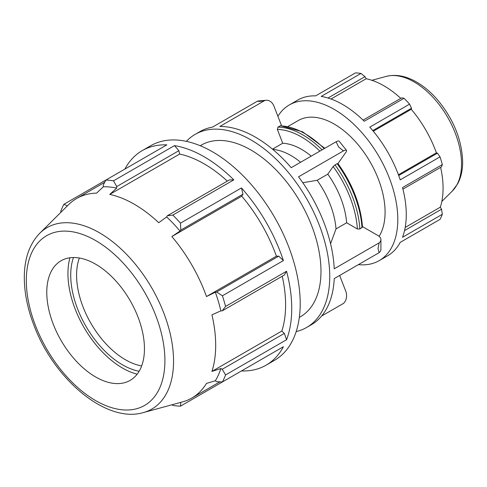 <?xml version="1.0" encoding="UTF-8"?>
<svg xmlns="http://www.w3.org/2000/svg" width="487" height="487" viewBox="0 0 487 487"><rect width="100%" height="100%" fill="white"/><g stroke="black" fill="none" stroke-linecap="round" stroke-linejoin="round"><path stroke-width="0.73" d="M402.919 189.151L441.532 166.858L442.318 164.6L402.518 187.58A89.888 51.896 60 0 1 402.518 237.285L442.318 214.304A89.888 51.896 -120 0 1 440.023 219.387L400.217 242.368A89.888 51.896 60 0 1 387.652 255.754L379.178 260.648A89.888 51.896 60 0 1 358.402 264.636M277.894 116.29A89.888 51.896 60 0 1 289.29 104.955L297.764 100.06A89.888 51.896 60 0 1 315.637 95.872L355.443 72.892A89.888 51.896 -120 0 1 360.989 73.44L321.189 96.42A89.888 51.896 60 0 1 364.233 121.275L404.033 98.289L401.69 97.844L363.077 120.137M372.768 130.589L411.515 108.217L409.585 104.151L369.779 127.131A89.888 51.896 60 0 1 400.217 179.849L440.023 156.869L437.466 153.161L398.713 175.533M328.001 98.015L364.988 76.654L360.989 73.44M331.038 99.019L366.181 78.73A83.6 48.268 60 0 1 400.783 98.368M364.988 76.654L366.181 78.73M373.292 131.222L411.253 109.307A83.6 48.268 60 0 1 436.395 152.845L437.466 153.161M411.515 108.217L411.253 109.307M398.427 174.76L436.395 152.845M405.19 227.453L440.333 207.164L441.532 209.233L404.545 230.588M440.625 167.382A83.6 48.268 60 0 1 443.073 188.219A83.6 48.268 60 0 1 440.333 207.164M442.318 214.304L441.532 209.233M400.217 242.368L409.585 236.956M227.326 181.115A115.2 66.512 -120 0 0 179.654 154.056L178.863 150.702L174.486 145.613L113.501 180.823A123.875 71.516 -120 0 0 105.856 180.068L166.84 144.858A123.875 71.516 -120 0 0 142.21 150.629A123.875 71.516 -120 0 0 124.897 169.074M233.803 179.861L229.432 179.898L167.309 215.771L172.818 215.071L233.803 179.861A123.875 71.516 -120 0 0 174.486 145.613M172.014 404.764L172.818 405.403A123.875 71.516 -120 0 0 180.464 406.164L241.455 370.954A123.875 71.516 -120 0 0 266.085 365.183A123.875 71.516 -120 0 0 283.397 346.738L222.407 381.948A123.875 71.516 -120 0 0 225.578 374.947L286.563 339.731A123.875 71.516 -120 0 0 286.563 271.241L225.578 306.451A123.875 71.516 -120 0 0 222.407 295.792L283.397 260.582L278.734 256.132L276.403 256.186A115.2 66.512 -120 0 0 241.759 196.188L242.976 194.197L241.455 187.933L180.464 223.143A123.875 71.516 -120 0 0 172.818 215.071M283.397 260.582A123.875 71.516 -120 0 0 241.455 187.933M286.563 339.731L284.341 333.4L281.833 331.044A115.2 66.512 -120 0 0 282.241 276.22M281.833 331.044L211.924 371.404A115.2 66.512 -120 0 0 215.692 345.295A115.2 66.512 -120 0 0 211.924 314.833L220.879 310.858L222.218 310.876L284.341 275.009L286.563 271.241M241.759 196.188L171.85 236.548L180.026 231.051A117.44 67.803 -120 0 0 166.651 216.934L158.732 222.699A115.2 66.512 -120 0 0 109.739 194.416L116.71 188.098A117.44 67.803 -120 0 0 103.335 186.777L103.195 185.23L105.856 180.068L63.913 204.284A123.875 71.516 -120 0 0 60.741 211.285L60.899 212.302M266.085 365.183L274.558 360.289A123.875 71.516 -120 0 0 295.037 334.843A123.875 71.516 -120 0 0 212.624 151.871A123.875 71.516 -120 0 0 150.684 145.735L142.21 150.629M180.847 402.317L180.464 406.164M143.391 412.568A104.754 60.479 -120 0 0 173.555 361.098A104.754 60.479 -120 0 0 122.59 250.409A104.754 60.479 -120 0 0 39.831 233.188C30.072 243.281 24.916 257.057 24.35 274.522C23.912 290.769 27.187 307.912 34.181 325.943C54.422 379.659 106.507 423.653 143.391 412.568L182.522 401.903A115.2 66.512 -120 0 0 191.835 398.037A115.2 66.512 -120 0 0 206.488 383.415L215.339 380.773L216.605 381.668L222.407 381.948M284.341 333.4L222.218 369.268L225.578 374.947M222.218 369.268L220.879 368.525L211.924 371.404M225.578 306.451L222.218 310.876M278.734 256.132L216.605 291.999L222.407 295.792M276.403 256.186L206.488 296.553A115.2 66.512 -120 0 0 171.85 236.548M216.605 291.999L215.339 292.218L206.488 296.553M180.026 231.051L180.847 230.065L242.976 194.197M180.464 223.143L180.847 230.065M296.187 331.562A111.486 64.363 -120 0 0 306.652 327.453A111.486 64.363 -120 0 0 306.652 198.726A111.486 64.363 -120 0 0 195.165 134.357L199.773 131.697A111.486 64.363 -120 0 1 212.484 127.131L257.41 101.199L259.766 101.448L264.751 100.541A9.91 7.816 -95.1 0 1 266.054 100.279A9.91 7.816 -95.1 0 1 273.944 106.105L281.565 125.737M266.054 100.279L258.719 100.937A9.91 7.816 84.9 0 0 257.41 101.199M264.751 100.541L219.826 126.48A111.486 64.363 -120 0 1 291.208 167.686L336.127 141.754L338.599 146.964L343.469 150.879A9.91 2.094 -38.8 0 1 346.488 150.3A9.91 2.094 -38.8 0 1 345.77 152.468L337.96 163.577M324.817 148.285L302.64 131.825L280.676 125.713L277.967 127.089L277.346 129.408L282.716 143.245L272.586 149.095M346.488 150.3L339.147 141.175A9.91 2.094 141.2 0 0 336.127 141.754M343.469 150.879L298.543 176.818A111.486 64.363 -120 0 1 334.234 268.8L379.154 242.867L378.009 248.553L379.154 252.65L334.234 278.588A111.486 64.363 -120 0 1 311.26 324.799L306.652 327.453M337.759 163.863L337.144 163.693L335.013 164.923L333.151 166.524L327.788 174.157L317.153 180.293L302.823 182.747M362.48 226.601L378.009 235.568A9.91 5.722 180 0 1 380.913 239.61A9.91 5.722 180 0 1 379.154 242.867M330.563 243.719L336.018 228.914L346.653 222.778L357.385 228.975L359.869 228.981L362.505 226.997C360.77 205.197 352.564 184.025 337.887 163.48M321.566 316.069L343.469 303.425A9.91 7.816 -95.1 0 0 345.77 291.22L339.652 275.459M141.668 365.914A69.063 39.873 60 0 1 90.886 323.295A69.063 39.873 60 0 1 79.369 258.007M195.165 134.357A111.486 64.363 -120 0 0 186.381 141.364M299.335 317.378L300.455 316.727A99.098 57.216 -120 0 0 320.982 271.362A99.098 57.216 -120 0 0 277.724 171.637A99.098 57.216 -120 0 0 201.362 145.083L200.236 145.735M336.018 228.914A64.016 36.963 -120 0 0 317.153 180.293M300.582 162.274A64.016 36.963 -120 0 0 277.127 150.033L272.361 149.046M346.653 222.778A64.016 36.963 -120 0 0 327.788 174.157M311.211 156.138A64.016 36.963 -120 0 0 282.716 143.245M379.154 252.65A9.91 5.722 0 0 0 380.913 249.399L380.913 239.61M215.339 380.773A117.44 67.803 -120 0 0 220.879 368.525M220.879 310.858A117.44 67.803 -120 0 0 215.339 292.218M103.335 186.777L96.621 193.12A115.2 66.512 -120 0 0 76.636 198.501A115.2 66.512 -120 0 0 68.63 204.631L39.831 233.188M144.45 348.759A69.063 39.873 -120 0 0 110.847 275.788A69.063 39.873 -120 0 0 56.285 264.429A69.063 39.873 -120 0 0 61.082 340.498A69.063 39.873 -120 0 0 124.562 382.691A69.063 39.873 -120 0 0 144.45 348.759M289.29 104.955A89.888 51.896 60 0 1 368.288 140.487A89.888 51.896 60 0 1 394.044 242.179A89.888 51.896 60 0 1 379.178 260.648M379.111 236.317A71.912 41.517 -120 0 0 385.083 212.155A71.912 41.517 -120 0 0 353.696 139.787A71.912 41.517 -120 0 0 298.281 120.52L287.89 126.523M442.318 164.6A89.888 51.896 -120 0 0 440.023 156.869M409.585 104.151A89.888 51.896 -120 0 0 404.033 98.289M73.476 257.52A73.202 42.266 -120 0 0 85.882 326.18A73.202 42.266 -120 0 0 139.142 371.258M69.951 257.775A77.141 44.536 -120 0 0 83.916 327.319A77.141 44.536 -120 0 0 137.164 374.186M63.913 204.284L67.437 205.879M113.501 180.823L116.734 186.57L178.863 150.702M116.71 188.098L116.734 186.57M179.654 154.056L109.739 194.416M167.309 215.771L166.651 216.934M337.144 163.693A80.903 46.709 60 0 1 361.993 227.752M280.092 125.865A80.903 46.709 60 0 1 324.208 148.632M359.869 228.981A80.903 46.709 -120 0 0 335.013 164.923M322.084 149.856A80.903 46.709 -120 0 0 277.967 127.089M333.151 166.524A79.144 45.693 60 0 1 357.385 228.975M277.346 129.408A79.144 45.693 60 0 1 319.874 151.134M452.326 191.032L457.719 183.745C461.031 177.451 462.674 170.127 462.65 161.781C461.926 139.793 453.537 119.12 437.472 99.762C430.837 92.11 423.708 86.114 416.068 81.767C405.701 75.869 395.724 74.085 386.148 76.416A66.938 38.643 60 0 1 435.561 100.188A66.938 38.643 60 0 1 461.536 163.955A66.938 38.643 60 0 1 452.326 191.032L441.825 201.441M164.91 360.575A97.997 56.583 60 0 1 60.966 369.858A97.997 56.583 60 0 1 60.966 231.264A97.997 56.583 60 0 1 164.91 360.575M219.905 381.832L191.835 398.037M386.148 76.416L371.885 80.3M104.699 182.296L76.636 198.501"/></g></svg>
